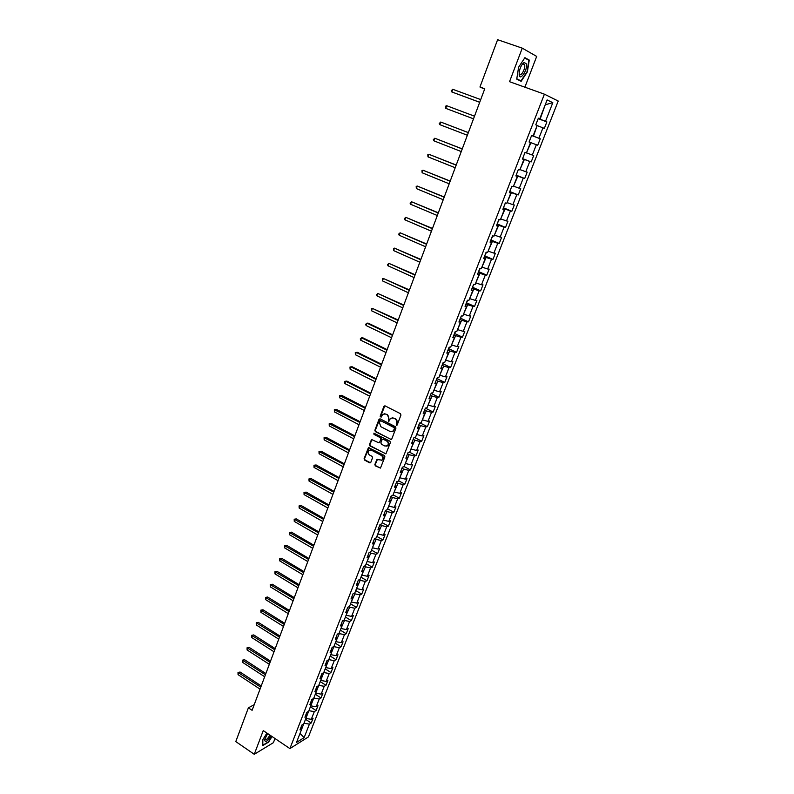 <?xml version="1.0" encoding="UTF-8"?>
<svg xmlns="http://www.w3.org/2000/svg" width="794" height="794" viewBox="0 0 794 794"><rect width="100%" height="100%" fill="white"/><g stroke="black" fill="none" stroke-linecap="round" stroke-linejoin="round"><path stroke-width="1.19" d="M396.295 425.356L397.149 425.008L400.96 415.064L400.464 413.694L385.12 405.883L383.919 406.389L380.167 416.274L381.13 417.187L382.857 414.23L385.676 414.021L386.946 414.667C388.524 415.689 389.05 417.148 388.524 419.043L388.375 421.277L390.717 418.289L393.576 418.061L394.856 418.716C396.444 419.748 396.97 421.217 396.444 423.113L396.295 425.356M392.087 417.763L395.323 418.637C396.911 419.659 397.447 421.128 396.911 423.023L396.911 425.316M384.852 405.794L380.654 416.195L381.11 417.197M384.227 413.714L387.422 414.587L389 418.954L388.991 421.237M374.847 464.51L375.334 465.87L380.475 468.063L384.911 456.868L384.415 455.508L368.446 447.588L364.079 458.743L364.565 460.093L369.627 462.813L370.808 462.346L372.555 457.741L372.068 456.381L369.547 455.041C367.791 453.592 367.622 452.014 369.041 450.327L371.403 450.158L381.338 455.419C383.095 456.858 383.274 458.426 381.874 460.123L376.902 459.508L374.847 464.51L375.82 465.75L380.405 468.113M524.884 87.191L536.684 56.424L522.263 48.156L509.53 81.693L544.406 94.178L289.899 748.593L263.251 730.589L254.259 754.3L235.788 741.586L248.383 707.831L252.105 710.322L484.767 88.759L479.953 87.012L484.638 89.107M522.263 48.156L497.61 39.7L479.953 87.012M390.539 439.558L391.74 439.072L395.958 428.105L395.462 426.735L380.197 418.875L378.996 419.361L374.867 430.279L375.354 431.638L391.343 439.548M390.41 442.546L385.944 453.821L369.935 445.92L369.448 444.561L371.513 439.519L378.5 442.665L379.691 442.189L380.872 439.102L380.386 437.742L374.004 434.407L373.875 433.157L389.914 441.176L390.41 442.546M544.406 94.178L558.212 101.037L308.429 736.911L289.899 748.593M305.531 719.285L311.198 723.026L313.084 718.233L311.288 719.324L314.315 711.603L316.101 710.541L317.987 705.707L316.201 706.769L319.248 698.998L321.024 697.966L322.93 693.102L321.153 694.125L324.22 686.304L325.997 685.301L327.912 680.408L326.145 681.401L329.232 673.52L330.989 672.548L332.924 667.615L331.167 668.578L334.274 660.648L336.031 659.705L337.976 654.742L336.219 655.675L339.346 647.686L341.102 646.773L343.058 641.77L341.311 642.674L344.467 634.624L346.204 633.741L348.179 628.709L346.442 629.582L349.618 621.474L351.345 620.63L353.34 615.558L351.603 616.392L354.799 608.234L356.526 607.42L358.531 602.309L356.804 603.112L360.029 594.895L361.746 594.111L363.761 588.969L362.044 589.734L365.29 581.456L366.997 580.712L369.031 575.531L367.324 576.265L370.59 567.918L372.297 567.214L374.341 561.993L372.634 562.688L375.929 554.291L377.626 553.616L379.681 548.356L377.994 549.021L381.309 540.555L382.996 539.92L385.07 534.62L383.383 535.255L386.728 526.73L388.405 526.124L390.489 520.795L388.822 521.38L392.186 512.795L393.844 512.229L395.958 506.85L394.29 507.406L397.685 498.761L399.332 498.225L401.456 492.816L399.809 493.332L403.223 484.618L404.861 484.132L407.004 478.673L405.357 479.149L408.801 470.376L410.438 469.919L412.592 464.43L410.955 464.867L414.418 456.024L416.046 455.607L418.22 450.079L416.592 450.476L420.086 441.563L421.703 441.186L423.887 435.618L422.269 435.975L425.792 426.993L427.39 426.666L429.594 421.048L427.996 421.366L431.539 412.324L433.137 412.026L435.35 406.369L433.762 406.647L437.325 397.536L438.913 397.278L441.146 391.581L439.568 391.809L443.161 382.629L444.739 382.42L446.992 376.684L445.424 376.872L449.047 367.622L450.605 367.453L452.878 361.667L451.32 361.816L454.972 352.486L456.52 352.367L458.813 346.541L457.265 346.641L460.947 337.242L462.485 337.172L464.788 331.287L463.249 331.346L466.961 321.878L468.49 321.848L470.812 315.933L469.284 315.943L473.026 306.395L474.544 306.415L476.876 300.45L475.368 300.41L479.139 290.793L480.638 290.862L483 284.848L481.501 284.768L485.293 275.071L486.782 275.181L489.164 269.126L487.675 268.997L491.496 259.231L492.975 259.39L495.377 253.276L493.898 253.097L497.759 243.252L499.218 243.46L501.639 237.307L500.17 237.078L504.061 227.153L505.51 227.412L507.942 221.208L506.503 220.93L510.413 210.936L511.852 211.244L514.304 204.981L512.874 204.654L516.825 194.58L518.244 194.937L520.715 188.635L519.296 188.257L523.276 178.094L524.685 178.501L527.176 172.149L525.777 171.712L529.787 161.48L531.186 161.936L533.697 155.535L532.308 155.048L536.347 144.726L537.727 145.242L540.257 138.781L538.888 138.245L542.967 127.834L544.327 128.41L546.877 121.899L545.518 121.303L552.813 102.694L547.126 99.925L539.771 118.792L538.362 118.187L535.771 124.827L537.181 125.422L533.072 135.972L531.652 135.417L529.082 142.007L530.511 142.533L529.082 141.997L537.727 145.242M311.198 723.026L309.412 724.128L304.102 737.666L296.499 742.44L301.829 728.763L299.983 729.894L301.879 725.031L303.725 723.91L306.762 716.119L304.926 717.22L306.831 712.327L308.668 711.235L311.724 703.385L309.898 704.457L311.824 699.524L313.65 698.472L316.727 690.562L314.91 691.604L316.846 686.631L318.662 685.609L321.769 677.649L319.952 678.652L321.898 673.649L323.714 672.657L326.84 664.647L325.034 665.62L326.999 660.578L328.805 659.616L331.952 651.546L330.155 652.489L332.13 647.408L333.927 646.485L337.103 638.346L335.306 639.259L337.301 634.148L339.088 633.255L342.283 625.057L340.497 625.93L342.502 620.789L344.288 619.925L347.504 611.678L345.727 612.511L347.752 607.331L349.519 606.497L352.764 598.19L350.998 598.994L353.032 593.773L354.799 592.979L358.064 584.612L356.298 585.376L358.352 580.116L360.109 579.362L363.394 570.926L361.647 571.66L363.712 566.36L365.458 565.646L368.773 557.15L367.027 557.845L369.111 552.505L370.858 551.82L374.192 543.265L372.455 543.92L374.55 538.54L376.287 537.895L379.641 529.28L377.924 529.906L380.028 524.477L381.755 523.871L385.14 515.187L383.423 515.772L385.556 510.314L387.264 509.738L390.678 500.994L388.971 501.54L391.114 496.032L392.822 495.506L396.256 486.692L394.558 487.198L396.722 481.65L398.419 481.164L401.883 472.281L400.196 472.748L402.369 467.16L404.047 466.713L407.54 457.771L405.863 458.188L408.056 452.56L409.734 452.153L413.247 443.141L411.58 443.518L413.793 437.851L415.451 437.484L418.994 428.403L417.336 428.74L419.569 423.023L421.217 422.706L424.79 413.545L423.142 413.853L425.386 408.086L427.033 407.808L430.626 398.588L428.988 398.836L431.251 393.04L432.889 392.802L436.511 383.502L434.884 383.72L437.166 377.865L438.784 377.676L442.437 368.307L440.829 368.476L443.121 362.58L444.729 362.431L448.412 352.993L446.814 353.122L449.126 347.177L450.724 347.067L454.436 337.559L452.848 337.639L455.18 331.654L456.758 331.594L460.5 322.007L458.922 322.036L461.274 316.002L462.842 315.992L466.614 306.335L465.046 306.315L467.418 300.231L468.976 300.271L472.777 290.535L471.229 290.465L473.611 284.341L475.159 284.421L478.99 274.605L477.452 274.496L479.854 268.312L481.392 268.451L485.253 258.556L483.725 258.397L486.146 252.164L487.675 252.353L491.555 242.378L490.047 242.16L492.498 235.887L493.997 236.126L497.917 226.072L496.419 225.804L498.89 219.481L500.379 219.759L504.329 209.636L502.85 209.318L505.331 202.936L506.81 203.274L510.8 193.061L509.331 192.694L511.832 186.262L513.301 186.65L517.311 176.357L515.862 175.931L518.383 169.45L519.832 169.896L523.881 159.515L522.442 159.038L524.993 152.498L526.422 153.004L530.511 142.533M308.935 710.561L305.918 718.282M306.246 718.501L311.288 719.324M309.263 710.769L314.315 711.603M306.762 716.119L306.107 714.183M313.858 697.926L310.821 705.707M311.149 705.926L316.201 706.769M314.186 698.144L319.248 698.998M311.724 703.385L311.059 701.479M318.821 685.212L315.764 693.043M316.091 693.261L321.153 694.125M319.148 685.421L324.22 686.304M316.727 690.562L316.042 688.676M323.813 672.399L320.736 680.299M321.074 680.508L326.145 681.401M324.151 672.617L329.232 673.52M321.769 677.649L321.074 675.793M328.845 659.506L325.748 667.456M326.076 667.665L331.167 668.578M329.182 659.715L334.274 660.648M326.84 664.647L326.126 662.811M333.887 646.505L330.79 654.524M331.128 654.732L336.219 655.675M334.254 646.723L339.346 647.686M331.952 651.546L331.217 649.74M338.879 633.354L339.356 633.642L335.872 641.492M336.209 641.701L341.311 642.674M339.356 633.642L344.467 634.624M337.103 638.346L336.348 636.57M343.901 620.104L344.497 620.471L340.993 628.382M341.331 628.59L346.442 629.582M344.497 620.471L349.618 621.474M342.283 625.057L341.519 623.31M348.953 606.765L349.678 607.192L346.144 615.171M346.482 615.37L351.603 616.392M349.678 607.192L354.799 608.234M347.504 611.678L346.72 609.961M354.035 593.326L354.888 593.833L351.335 601.862M351.673 602.07L356.804 603.112M354.888 593.833L360.029 594.895M352.764 598.19L351.97 596.502M359.136 579.779L360.148 580.364L356.566 588.463M356.903 588.662L362.044 589.734M360.148 580.364L365.29 581.456M358.064 584.612L357.25 582.955M364.267 566.132L365.439 566.807L361.826 574.955M362.173 575.164L367.324 576.265M365.439 566.807L370.59 567.918M363.394 570.926L362.57 569.298M369.428 552.376L370.768 553.15L367.126 561.358M367.483 561.566L372.634 562.688M370.768 553.15L375.929 554.291M368.773 557.15L367.93 555.552M374.609 538.521L376.138 539.384L372.475 547.661M372.823 547.87L377.994 549.021M376.138 539.384L381.309 540.555M374.192 543.265L373.319 541.697M379.969 524.645L381.537 525.529L377.855 533.866M378.212 534.074L383.383 535.255M381.537 525.529L386.728 526.73M379.641 529.28L378.758 527.742M385.408 510.691L386.986 511.564L383.274 519.971M383.631 520.169L388.822 521.38M386.986 511.564L392.186 512.795M385.14 515.187L384.236 513.688M390.886 496.637L392.474 497.501L388.732 505.977M389.1 506.165L394.29 507.406M392.474 497.501L397.685 498.761M390.678 500.994L389.755 499.525M396.404 482.474L398.002 483.328L394.241 491.873M394.598 492.062L399.809 493.332M398.002 483.328L403.223 484.618M396.256 486.692L395.323 485.253M401.963 468.202L403.58 469.056L399.779 477.66M400.146 477.859L405.357 479.149M403.58 469.056L408.801 470.376M401.883 472.281L400.92 470.882M407.57 453.831L409.188 454.674L405.367 463.349M405.724 463.537L410.955 464.867M409.188 454.674L414.418 456.024M407.54 457.771L406.568 456.401M413.208 439.34L414.845 440.184L410.994 448.928M411.352 449.116L416.592 450.476M414.845 440.184L420.086 441.563M413.247 443.141L412.255 441.811M418.895 424.75L420.532 425.594L416.661 434.397M417.029 434.586L422.269 435.975M420.532 425.594L425.792 426.993M418.994 428.403L417.981 427.103M424.621 410.051L426.279 410.885L422.368 419.758M422.736 419.947L427.996 421.366M426.279 410.885L431.539 412.324M424.79 413.545L423.748 412.284M430.398 395.233L432.055 396.057L428.125 405.009M428.492 405.198L433.762 406.647M432.055 396.057L437.325 397.536M430.626 398.588L429.574 397.357M436.214 380.316L437.881 381.13L433.921 390.142M434.298 390.33L439.568 391.809M437.881 381.13L443.161 382.629M436.511 383.502L435.43 382.321M442.069 365.27L443.757 366.084L439.757 375.175M440.134 375.354L445.424 376.872M443.757 366.084L449.047 367.622M442.437 368.307L441.335 367.156M447.985 350.114L449.672 350.918L445.642 360.079M446.029 360.268L451.32 361.816M449.672 350.918L454.972 352.486M448.412 352.993L447.29 351.881M453.93 334.85L455.637 335.644L451.578 344.874M451.955 345.053L457.265 346.641M455.637 335.644L460.947 337.242M454.436 337.559L453.295 336.487M459.925 319.456L461.642 320.24L457.552 329.56M457.94 329.738L463.249 331.346M461.642 320.24L466.961 321.878M460.5 322.007L459.339 320.974M465.969 303.953L467.696 304.727L463.577 314.116M463.964 314.295L469.284 315.943M467.696 304.727L473.026 306.395M466.614 306.335L465.433 305.343M472.063 288.321L473.8 289.095L469.651 298.554M470.038 298.733L475.368 300.41M473.8 289.095L479.139 290.793M472.777 290.535L471.567 289.582M478.196 272.57L479.943 273.334L475.765 282.872M476.152 283.041L481.501 284.768M479.943 273.334L485.293 275.071M478.99 274.605L477.76 273.702M484.39 256.69L486.146 257.445L481.928 267.062M482.325 267.241L487.675 268.997M486.146 257.445L491.496 259.231M485.253 258.556L483.993 257.693M490.623 240.691L492.389 241.436L488.141 251.132M488.538 251.311L493.898 253.097M492.389 241.436L497.759 243.252M491.555 242.378L490.285 241.565M496.905 224.563L498.682 225.307L494.404 235.084M494.801 235.252L500.17 237.078M498.682 225.307L504.061 227.153M497.917 226.072L496.617 225.298M503.237 208.316L505.034 209.04L500.716 218.896M501.123 219.065L506.503 220.93M505.034 209.04L510.413 210.936M504.329 209.636L503.009 208.901M509.629 191.93L511.425 192.654L507.078 202.589M507.485 202.758L512.874 204.654M511.425 192.654L516.825 194.58M510.8 193.061L509.45 192.376M516.06 175.414L517.877 176.129L513.49 186.143M513.907 186.312L519.296 188.257M517.877 176.129L523.276 178.094M517.311 176.357L515.941 175.722M522.551 158.76L524.377 159.465L519.961 169.579M520.368 169.737L525.777 171.712M524.377 159.465L529.787 161.48M523.881 159.515L522.482 158.929M529.092 141.987L530.928 142.682L526.472 152.865M526.888 153.024L532.308 155.048M530.928 142.682L536.347 144.726M537.111 125.601L533.459 136.181L531.613 135.496M533.459 136.181L538.888 138.245M537.528 125.75L542.967 127.834M533.072 135.972L531.633 135.446M545.23 104.798L540.089 119.199L538.233 118.524M540.089 119.199L545.518 121.303M545.24 104.758L552.813 102.694M539.771 118.792L538.312 118.326M254.259 754.3L273.404 742.668L274.992 738.529M254.219 704.675L248.383 707.831M299.993 733.477L304.042 723.096M299.775 734.033L300.311 733.696L304.102 737.666M304.37 723.314L309.412 724.128M301.829 728.763L301.194 726.798M538.163 118.693L546.877 121.899M531.603 135.526L540.257 138.781M522.601 158.631L531.186 161.936M516.16 175.146L524.685 178.501M509.778 191.543L518.244 194.937M503.436 207.81L511.852 211.244M497.153 223.938L505.51 227.412M490.91 239.947L499.218 243.46M484.717 255.837L492.975 259.39M478.584 271.598L486.782 275.181M472.48 287.239L480.638 290.862M466.435 302.752L474.544 306.415M460.431 318.156L468.49 321.848M454.476 333.44L462.485 337.172M448.57 348.606L456.52 352.367M442.705 363.662L450.605 367.453M436.879 378.599L444.739 382.42M431.102 393.417L438.913 397.278M425.376 408.136L433.137 412.026M420.056 422.934L427.39 426.666M414.796 437.633L421.703 441.186M409.525 452.203L416.046 455.607M404.106 466.564L410.438 469.919M398.578 480.747L404.861 484.132M393.08 494.831L399.332 498.225M387.631 508.805L393.844 512.229M382.222 522.68L388.405 526.124M376.852 536.446L382.996 539.92M371.513 550.123L377.626 553.616M366.223 563.7L372.297 567.214M360.962 577.178L366.997 580.712M355.742 590.557L361.746 594.111M350.561 603.847L356.526 607.42M345.41 617.037L351.345 620.63M340.308 630.128L346.204 633.741M335.227 643.14L341.102 646.773M330.195 656.052L336.031 659.705M325.193 668.876L330.989 672.548M320.22 681.609L325.997 685.301M315.287 694.254L321.024 697.966M310.394 706.819L316.101 710.541M518.591 67.232L516.735 79.112L521.152 81.316L527.365 71.857L529.27 60.076L524.913 57.654L518.591 67.232M266.923 733.07L262.804 739.7L262.814 745.576L268.571 742.102L272.034 736.524M527.137 59.332L529.27 60.076M379.909 418.785L375.344 430.179L375.84 431.539L391.015 439.449M394.37 428.512L394.023 427.559L380.624 420.651L379.284 422.339L380.852 426.696L389.983 431.43L392.871 431.192L394.836 428.423L394.023 427.559M380.505 420.602L394.489 427.46M392.018 431.638L393.348 431.102L393.854 429.862M394.836 428.423L394.32 429.772M372.078 439.36L369.935 444.461L370.421 445.811L385.854 453.88M379.304 442.665L381.348 439.003L380.862 437.643L374.004 434.407M373.875 433.157L374.48 434.308M384.882 446.02L387.303 445.821C388.732 444.114 388.554 442.536 386.777 441.087L383.244 439.241L382.053 439.717L380.872 442.804L381.358 444.174L384.882 446.02M386.668 446.168L387.78 445.722C389.199 444.005 389.03 442.427 387.254 440.978L386.777 441.087M382.926 439.142L387.254 440.978M377.458 459.339L375.334 464.391M381.289 460.46L382.361 460.004C383.75 458.307 383.571 456.749 381.815 455.299L381.338 455.419M370.123 449.9L371.89 450.049L381.815 455.299M369.012 447.419L364.565 458.624L365.051 459.984L370.451 462.793M536.079 124.043L537.766 119.705M480.707 99.597L452.749 89.285L451.786 91.935L479.695 102.307M452.749 89.285L451.22 90.834L451.786 91.935L479.705 102.267M519.167 75.063C520.11 81.365 527.702 69.812 526.472 63.957L524.189 62.408C521.856 64.115 520.199 67.272 519.226 71.877L519.167 75.063M519.097 72.899L519.365 74.06C520.656 77.306 525.568 68.939 524.695 64.989L522.968 63.828L522.095 64.532M524.695 57.982L528.883 60.304L527.037 71.718L521.013 80.889L516.785 78.765M518.482 79.986L521.013 80.889M267.707 733.606L264.7 739.373C264.898 743.025 267.012 741.844 271.022 735.84M262.814 745.159L262.834 739.651M271.806 736.366L268.422 741.824L262.844 745.179M264.829 738.896L264.918 739.492C266.089 740.276 267.757 738.807 269.91 735.095M529.509 140.895L531.186 136.598M446.853 108.768L473.512 118.832L446.853 108.768M474.494 116.182L446.724 105.731L445.762 108.351L445.583 106.198L446.724 105.731M522.998 157.619L524.655 153.351M468.351 132.608L440.739 122.038L439.787 124.648L467.358 135.258M468.341 132.638L440.739 122.038L439.231 123.527L439.787 124.648M516.527 174.204L518.174 169.976M462.257 148.885L434.804 138.225L433.852 140.806L461.254 151.565M462.227 148.964L434.804 138.225L433.306 139.684L433.852 140.806M510.115 190.669L511.753 186.471M456.213 165.043L428.909 154.294L427.966 156.855L455.2 167.742M456.163 165.162L428.909 154.294L427.807 154.691L427.966 156.855M503.753 206.996L505.421 202.956M450.208 181.082L423.063 170.234L422.13 172.774L449.196 183.791M450.148 181.231L423.063 170.234L421.971 170.611L422.13 172.774M497.441 223.193L499.218 219.541M444.253 196.991L417.257 186.054L416.334 188.575L443.231 199.721M444.183 197.18L417.257 186.054L416.185 186.411L416.334 188.575M491.178 239.262L492.895 235.947M438.338 212.782L411.5 201.745L410.587 204.257L437.315 215.531M438.258 213L411.5 201.745L410.071 203.085L410.587 204.257M484.965 255.211L486.553 252.214M432.482 228.444L405.784 217.328L404.88 219.809L431.44 231.213M432.383 228.712L405.784 217.328L404.364 218.638L404.88 219.809M478.802 271.032L480.271 268.352M426.656 243.996L400.116 232.791L399.213 235.262L425.614 246.785M426.547 244.294L400.116 232.791L398.707 234.071L399.213 235.262M472.678 286.733L474.028 284.361M420.88 259.43L394.489 248.135L393.586 250.586L419.828 262.228M420.751 259.757L394.489 248.135L393.457 248.413L393.586 250.586M466.614 302.306L467.835 300.241M415.153 274.744L388.901 263.37L388.008 265.801L414.091 277.563M415.014 275.111L388.901 263.37L387.522 264.601L388.008 265.801M460.589 317.769L461.691 316.002M409.456 289.939L383.353 278.486L382.47 280.897L408.394 292.778M409.307 290.346L383.353 278.486L382.341 278.724L382.47 280.897M454.615 333.103L455.597 331.634M403.809 305.025L377.855 293.492L376.971 295.884L402.747 307.883M403.65 305.472L377.855 293.492L376.495 294.673L376.971 295.884M448.679 348.328L449.553 347.147M398.211 320.002L372.386 308.39L371.513 310.762L397.129 322.87M398.032 320.478L372.386 308.39L371.394 308.588L371.513 310.762M442.794 363.434L443.548 362.54M392.643 334.86L368.158 323.148L366.967 323.168L366.103 325.53L391.561 337.748M392.454 335.366L366.967 323.168L365.637 324.299L366.103 325.53M436.948 378.43L437.593 377.815M387.125 349.608L362.779 337.797L361.578 337.847L360.724 340.189L386.033 352.516M386.916 350.154L361.578 337.847L360.268 338.949L360.724 340.189M381.646 364.257L357.449 352.338L356.238 352.417L355.384 354.739L380.554 367.175M381.428 364.833L356.238 352.417L355.275 352.566L355.384 354.739M376.197 378.788L352.149 366.768L350.938 366.878L350.085 369.19L375.105 381.725M375.979 379.393L350.938 366.878L349.985 367.007L350.085 369.19M370.798 393.219L346.889 381.1L345.668 381.239L344.824 383.532L369.696 396.166M370.56 393.854L345.668 381.239L344.725 381.348L344.388 382.261L344.824 383.532M365.439 407.54L341.658 395.333L340.437 395.491L339.604 397.764L364.327 410.508M365.19 408.215L339.504 395.581L341.658 395.333M339.604 397.764L339.504 395.581M360.119 421.763L336.477 409.456L335.247 409.644L334.423 411.897L359.007 424.74M359.851 422.468L334.324 409.714L336.477 409.456M334.423 411.897L334.324 409.714M354.829 435.886L331.326 423.48L330.096 423.688L329.272 425.931L353.717 438.864M354.561 436.611L329.182 423.748L331.326 423.48M329.272 425.931L329.182 423.748M349.588 449.9L326.215 437.405L324.974 437.643L324.16 439.866L348.467 452.898M349.3 450.655L324.071 437.683L326.215 437.405M324.16 439.866L324.071 437.683M344.378 463.815L321.143 451.23L319.903 451.488L319.089 453.702L343.246 466.822M344.08 464.599L318.999 451.518L321.143 451.23M319.089 453.702L318.999 451.518M339.207 477.631L316.101 464.956L314.851 465.244L314.047 467.438L338.075 480.648M338.899 478.445L313.967 465.254L316.101 464.956M314.047 467.438L313.967 465.254M334.076 491.337L311.099 478.584L309.849 478.891L309.045 481.075L332.934 494.374M333.758 492.181L308.975 478.891L311.099 478.584M309.045 481.075L308.975 478.891M328.974 504.964L306.137 492.111L304.876 492.449L304.082 494.612L327.833 508.011M328.647 505.828L304.003 492.429L306.137 492.111M304.082 494.612L304.003 492.429M323.912 518.482L301.204 505.55L299.933 505.907L299.149 508.061L322.771 521.539M323.575 519.385L299.08 505.877L301.204 505.55M299.149 508.061L299.08 505.877M318.89 531.911L296.301 518.899L295.031 519.276L294.256 521.41L317.739 534.977M318.543 532.834L294.187 519.226L296.301 518.899M294.256 521.41L294.187 519.226M313.898 545.24L291.438 532.149L290.167 532.556L289.393 534.67L312.747 548.326M313.541 546.193L289.324 532.486L291.438 532.149M289.393 534.67L289.324 532.486M308.945 558.48L286.604 545.309L285.334 545.736L284.56 547.84L307.784 561.576M308.578 559.462L284.5 545.657L286.604 545.309M284.56 547.84L284.5 545.657M304.023 571.62L281.81 558.371L280.53 558.827L279.766 560.911L302.861 574.727M303.645 572.633L279.706 558.728L281.81 558.371M279.766 560.911L279.706 558.728M299.13 584.682L277.046 571.352L275.756 571.829L275.002 573.903L297.968 587.798M298.752 585.704L274.942 571.72L277.046 571.352M275.002 573.903L274.942 571.72M294.286 597.644L272.312 584.235L271.022 584.731L270.268 586.796L293.115 600.77M293.889 598.696L270.218 584.612L272.312 584.235M270.268 586.796L270.218 584.612M289.463 610.517L267.618 597.038L266.327 597.554L265.573 599.599L288.291 613.653M289.056 611.598L265.524 597.416L267.618 597.038M265.573 599.599L265.524 597.416M284.679 623.3L262.953 609.752L261.653 610.288L260.908 612.323L283.498 626.446M284.262 624.402L260.859 610.139L262.953 609.752M260.908 612.323L260.859 610.139M279.925 636.004L258.318 622.377L257.018 622.933L256.273 624.957L278.744 639.16M279.498 637.125L256.224 622.774L258.318 622.377M256.273 624.957L256.224 622.774M275.2 648.609L253.713 634.922L252.403 635.498L251.668 637.503L274.019 651.775M274.774 649.76L251.629 635.319L253.713 634.922M251.668 637.503L251.629 635.319M270.516 661.134L249.137 647.378L247.827 647.973L247.103 649.968L269.325 664.31M270.079 662.305L247.063 647.785L249.137 647.378M247.103 649.968L247.063 647.785M265.861 673.57L244.602 659.745L243.282 660.37L242.557 662.345L264.67 676.756M265.414 674.771L242.517 660.161L244.602 659.745M242.557 662.345L242.517 660.161M261.236 685.927L240.086 672.032L238.766 672.677L238.051 674.642L260.035 689.123M260.779 687.147L238.011 672.458L240.086 672.032M238.051 674.642L238.011 672.458M523.048 63.788L524.487 64.294M522.968 63.828L524.189 62.408"/></g></svg>
